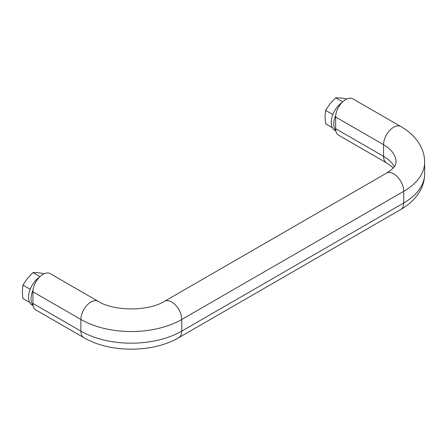 <?xml version="1.0" encoding="UTF-8"?>
<svg xmlns="http://www.w3.org/2000/svg" width="447" height="447" viewBox="0 0 447 447"><rect width="100%" height="100%" fill="white"/><g stroke="black" fill="none" stroke-linecap="round" stroke-linejoin="round"><path stroke-width="0.67" d="M43.845 273.888L43.096 273.452L37.487 272.676L33.005 272.553L40.012 276.598M33.005 272.553L27.396 278.498L22.92 285.102L30.178 289.298M29.647 302.44L22.92 298.557L22.35 291.5L22.92 285.102M98.094 301.284L50.17 273.609A14.27 8.236 120 0 0 39.934 276.671A14.27 8.236 120 0 0 33.072 289.852A16.947 9.784 120 0 0 33.072 305.234A14.27 8.236 120 0 0 35.9 309.978L83.829 337.647C109.778 353.007 152.863 353.007 178.817 337.647A14.27 8.236 -120 0 0 181.773 331.115L181.773 319.465A14.27 8.236 -120 0 0 175.542 305.105A14.27 8.236 -120 0 0 164.546 301.284C148.773 311.442 113.873 311.442 98.094 301.284A14.27 8.236 120 0 0 87.104 305.105A14.27 8.236 120 0 0 80.873 319.465L80.873 331.115A14.27 8.236 120 0 0 83.829 337.647M424.65 173.827C424.589 180.387 422.812 186.511 419.331 192.193C414.928 199.194 408.754 204.961 400.797 209.487A14.27 8.236 -120 0 0 403.753 202.955A71.347 41.191 180 0 0 424.65 173.827L424.65 162.177C424.589 155.617 422.812 149.499 419.331 143.817C414.928 136.81 408.754 131.049 400.797 126.518L352.867 98.848A14.27 8.236 120 0 0 342.637 101.91A14.27 8.236 120 0 0 335.775 115.091A16.947 9.784 120 0 0 335.775 130.474A14.27 8.236 120 0 0 338.602 135.212L386.526 162.887L390.594 165.625L393.181 168.005M332.344 127.68L325.617 123.797L325.053 116.74L325.617 110.342L332.881 114.533M346.548 99.122L345.799 98.692L340.184 97.91L335.708 97.787L330.098 103.738L325.617 110.342M335.708 97.787L342.715 101.832M342.084 102.452A16.947 9.784 120 0 0 331.937 117.399A16.947 9.784 120 0 0 334.742 130.25L335.848 130.887M39.381 277.213A16.947 9.784 120 0 0 29.239 292.159A16.947 9.784 120 0 0 32.039 305.01L33.145 305.653M33.072 289.852A14.27 8.236 120 0 0 32.944 291.796L32.944 303.446A14.27 8.236 120 0 0 33.072 305.234M335.775 115.091A14.27 8.236 120 0 0 335.647 117.03L335.647 128.68A14.27 8.236 120 0 0 335.775 130.474M32.944 291.796L80.873 319.465A71.347 41.191 0 0 0 181.773 319.465L403.753 191.305L403.753 202.955L181.773 331.115A71.347 41.191 0 0 1 80.873 331.115L32.944 303.446M424.65 162.177A71.347 41.191 180 0 1 403.753 191.305A14.27 8.236 -120 0 0 397.523 176.945A14.27 8.236 -120 0 0 386.526 173.123L164.546 301.284M400.797 126.518A14.27 8.236 120 0 0 389.801 130.34A14.27 8.236 120 0 0 383.571 144.699L383.571 156.355A14.27 8.236 120 0 0 386.526 162.887M335.647 128.68L383.571 156.355A42.806 24.714 180 0 1 394.282 166.686M335.647 117.03L383.571 144.699A42.806 24.714 180 0 1 396.109 162.177L395.461 164.77C394.589 167.128 391.611 169.91 386.526 173.123M400.797 209.487L178.817 337.647"/></g></svg>
